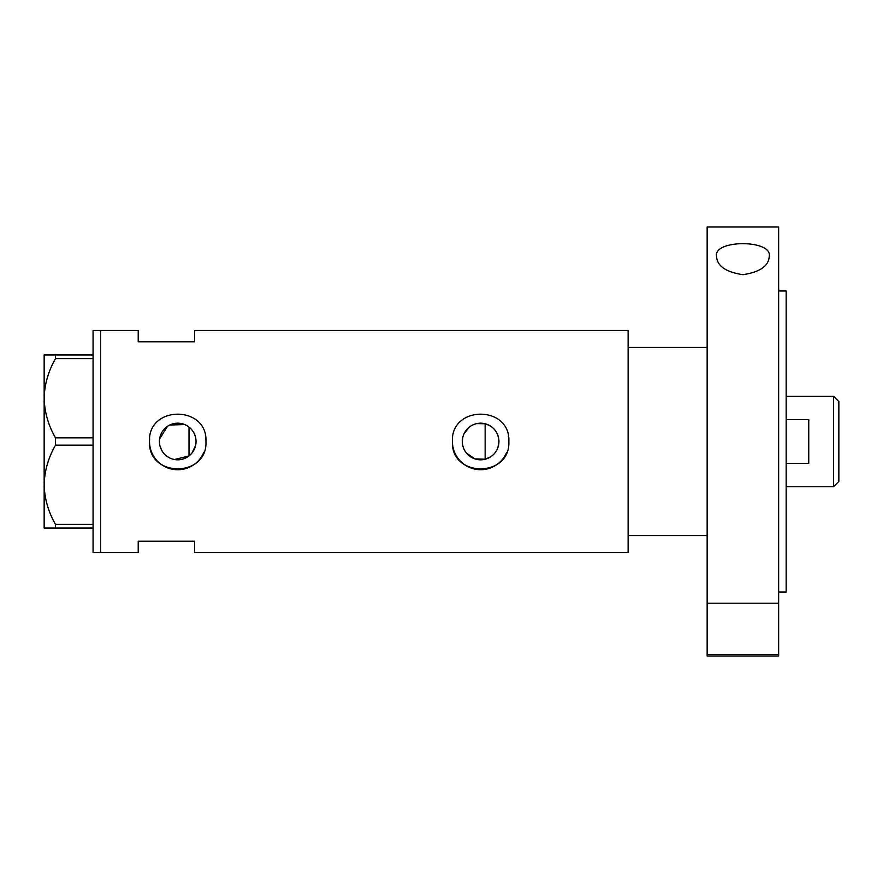 <?xml version="1.0" encoding="UTF-8"?>
<svg xmlns="http://www.w3.org/2000/svg" width="883" height="883" viewBox="0 0 883 883"><rect width="100%" height="100%" fill="white"/><g stroke="black" fill="none" stroke-linecap="round" stroke-linejoin="round"><path stroke-width="1.32" d="M490.661 456.82L485.153 459.237L474.855 458.873L466.423 453.045M465.22 451.368L464.193 449.557M462.802 445.65L462.449 443.586M195.562 445.628L191.953 453.023M497.946 447.449L498.939 441.5C498.376 432.449 493.785 426.533 485.153 423.763L476.765 423.608M462.328 441.5A18.311 18.311 0 0 0 480.628 459.811A18.311 18.311 0 0 0 498.939 441.5A18.311 18.311 0 0 0 480.628 423.189A18.311 18.311 0 0 0 462.328 441.5L462.802 437.35M159.426 441.5A18.311 18.311 0 0 0 177.726 459.811A18.311 18.311 0 0 0 196.037 441.5A18.311 18.311 0 0 0 177.726 423.189A18.311 18.311 0 0 0 159.426 441.5L159.602 444.061M160.132 446.566L162.218 451.213M163.708 453.266L165.485 455.109M167.483 456.666L169.691 457.946M174.536 459.524L189.017 455.915L189.017 427.085M149.646 438.73A28.223 28.223 0 0 0 149.503 441.5C147.748 477.88 207.682 477.946 205.949 441.5C207.704 405.087 147.759 405.098 149.503 441.5A28.223 28.223 0 0 0 203.785 452.35M452.549 438.73A28.223 28.223 0 0 0 452.416 441.5C450.65 477.88 510.584 477.946 508.851 441.5C510.606 405.087 450.661 405.098 452.416 441.5A28.223 28.223 0 0 0 506.687 452.35M707.151 347.427L628.133 347.427L628.133 552.504L194.657 552.504L194.657 541.213L138.223 541.213L138.223 552.504L93.068 552.504L93.068 330.496L100.596 330.496L100.596 552.504L100.596 330.496L138.223 330.496L138.223 341.787L194.657 341.787L194.657 330.496L628.133 330.496L628.133 535.573L707.151 535.573M184.624 424.535L169.691 425.054M167.483 426.323L159.602 438.95M508.851 441.5A28.223 28.223 0 0 0 508.31 435.981M205.949 441.5A28.223 28.223 0 0 0 205.408 435.981M191.953 429.977L193.167 431.655M194.977 435.363L195.562 437.361M464.193 433.443L469.392 427.052M472.913 424.9L474.866 424.127M93.068 528.045L55.497 528.045L55.497 524.392C48.355 511.997 44.569 498.785 44.15 484.767C44.525 470.948 48.311 457.747 55.497 445.153L55.497 437.847C48.355 425.451 44.569 412.24 44.15 398.233C44.525 384.403 48.311 371.202 55.497 358.608L55.497 354.955L44.15 354.955L44.15 528.045L55.497 528.045M55.497 524.392L93.068 524.392M93.068 445.153L55.497 445.153M55.497 437.847L93.068 437.847M93.068 358.608L55.497 358.608M55.497 354.955L93.068 354.955M485.153 459.237L485.153 423.763M833.585 396.346L838.85 401.61L838.85 481.39L833.585 486.654L833.585 396.346L786.168 396.346M786.168 463.432L808.751 463.432L808.751 419.557L786.168 419.557M716.555 256.467C712.901 239.459 772.724 239.337 769.236 256.467C768.651 266.037 759.899 272.107 742.967 274.679C725.981 272.163 717.173 266.092 716.555 256.467M778.64 290.993L786.168 290.993L786.168 592.007L778.64 592.007M778.64 441.5L778.64 603.221L707.151 603.221L707.151 227.019L778.64 227.019L778.64 441.5M778.64 654.546L778.64 655.981L707.151 655.981L707.151 654.546L778.64 654.546L778.64 603.221M707.151 654.546L707.151 603.221M833.585 486.654L786.168 486.654"/></g></svg>

